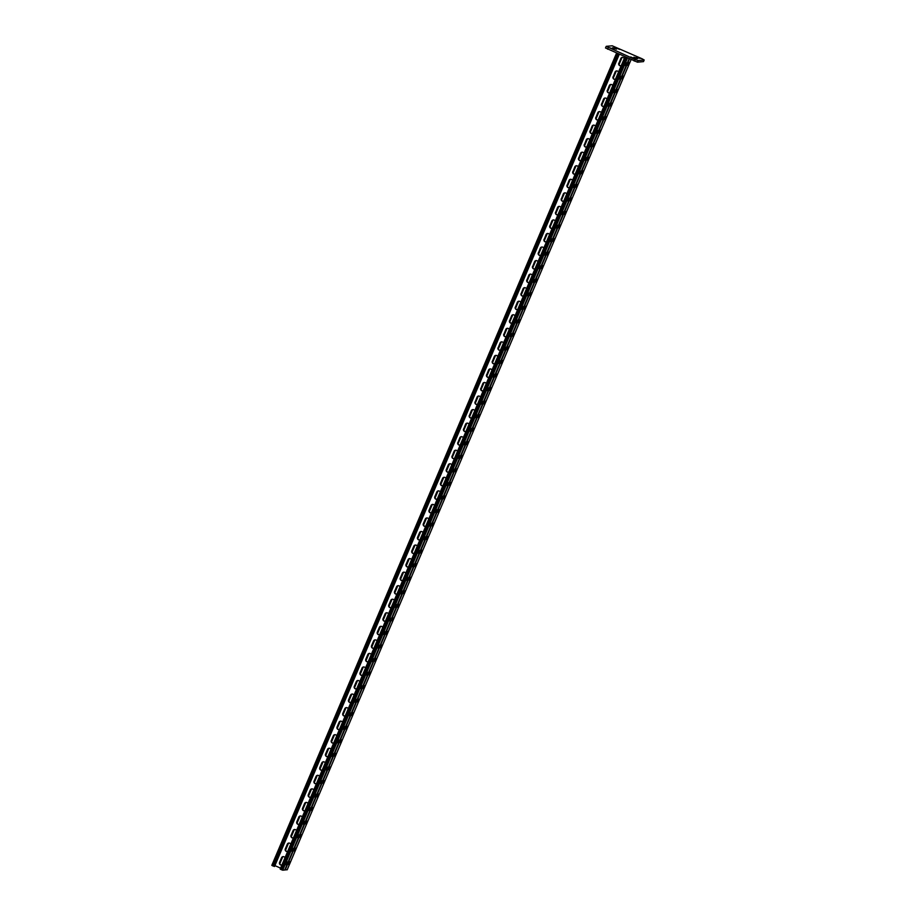 <?xml version="1.0" encoding="UTF-8"?>
<svg xmlns="http://www.w3.org/2000/svg" width="916" height="916" viewBox="0 0 916 916"><rect width="100%" height="100%" fill="white"/><g stroke="black" fill="none" stroke-linecap="round" stroke-linejoin="round"><path stroke-width="1.37" d="M636.093 59.311L630.735 56.964L636.093 59.311M619.605 49.407L614.247 47.059L619.605 49.407M634.216 61.051L634.903 59.425L606.255 46.338L612.232 45.8L642.07 58.773L644.188 59.987L643.501 61.612L637.467 62.185L605.568 47.964M643.444 61.635L644.131 60.009L638.154 60.559L637.467 62.185M637.708 58.635L633.906 57.216L637.708 58.635M640.101 58.418L636.288 56.998L640.101 58.418M616.445 49.155L612.632 47.735L616.445 49.155M614.052 49.372L610.251 47.953L614.052 49.372M634.903 59.425L638.154 60.559M621.804 57.639L618.987 64.223M616.044 71.185L613.239 77.768M610.296 84.73L607.491 91.314M604.549 98.275L601.732 104.859M598.801 111.821L595.984 118.404M593.053 125.366L590.236 131.961M587.293 138.911L584.488 145.507M581.545 152.457L578.74 159.052M575.798 166.002L572.981 172.597M570.05 179.547L567.233 186.143M337.237 727.98L340.019 721.419M342.985 714.423L345.767 707.873M348.733 700.877L351.515 694.328M354.481 687.332L357.263 680.783M360.24 673.787L363.022 667.237M365.988 660.241L368.77 653.692M371.736 646.696L374.518 640.147M377.484 633.151L380.266 626.601M383.231 619.605L386.014 613.056M388.979 606.06L391.762 599.499M394.739 592.515L397.521 585.954M400.487 578.969L403.269 572.408M406.235 565.424L409.017 558.863M411.982 551.879L414.765 545.318M417.73 538.333L420.513 531.772M423.49 524.788L426.272 518.227M429.238 511.231L432.02 504.682M434.986 497.686L437.768 491.136M440.733 484.14L443.516 477.591M446.481 470.595L449.264 464.046M452.229 457.05L455.012 450.5M457.989 443.504L460.771 436.955M463.736 429.959L466.519 423.41M469.484 416.414L472.267 409.864M475.232 402.868L478.015 396.307M480.98 389.323L483.762 382.762M486.74 375.778L489.522 369.217M492.487 362.232L495.27 355.671M498.235 348.687L501.018 342.126M503.983 335.142L506.766 328.581M509.731 321.596L512.513 315.035M515.479 308.039L518.261 301.49M521.238 294.494L524.021 287.945M526.986 280.949L529.769 274.399M532.734 267.403L535.516 260.854M538.482 253.858L541.264 247.309M544.23 240.313L547.012 233.763M549.989 226.767L552.772 220.218M555.737 213.222L558.52 206.673M561.485 199.677L564.267 193.116M331.489 741.536L334.294 734.941M325.741 755.082L328.546 748.487M319.982 768.627L322.798 762.032M314.234 782.172L317.05 775.577M308.486 795.718L311.303 789.134M302.738 809.263L305.555 802.679M296.99 822.808L299.795 816.225M291.242 836.354L294.047 829.77M285.483 849.899L288.3 843.315M279.735 863.445L282.552 856.861M622.468 57.376A1.843 1.809 -95.2 0 0 621.128 58.452L619.113 63.193A1.843 1.809 -95.2 0 0 620.785 65.78M616.72 70.921A1.843 1.809 -95.2 0 0 615.369 71.998L613.365 76.738A1.843 1.809 -95.2 0 0 615.037 79.326M461.469 436.657A1.843 1.809 -95.2 0 0 460.118 437.745L458.115 442.485A1.843 1.809 -95.2 0 0 459.786 445.073M455.721 450.214A1.843 1.809 -95.2 0 0 454.37 451.29L452.367 456.031A1.843 1.809 -95.2 0 0 454.038 458.618M467.217 423.112A1.843 1.809 -95.2 0 0 465.878 424.2L463.862 428.94A1.843 1.809 -95.2 0 0 465.546 431.528M472.965 409.567A1.843 1.809 -95.2 0 0 471.625 410.654L469.61 415.395A1.843 1.809 -95.2 0 0 471.293 417.982M478.713 396.021A1.843 1.809 -95.2 0 0 477.373 397.109L475.358 401.849A1.843 1.809 -95.2 0 0 477.041 404.437M484.472 382.476A1.843 1.809 -95.2 0 0 483.121 383.564L481.106 388.304A1.843 1.809 -95.2 0 0 482.789 390.892M490.22 368.93A1.843 1.809 -95.2 0 0 488.869 370.007L486.865 374.759A1.843 1.809 -95.2 0 0 488.537 377.346M495.968 355.385A1.843 1.809 -95.2 0 0 494.629 356.461L492.613 361.202A1.843 1.809 -95.2 0 0 494.285 363.801M501.716 341.84A1.843 1.809 -95.2 0 0 500.376 342.916L498.361 347.656A1.843 1.809 -95.2 0 0 500.044 350.244M507.464 328.294A1.843 1.809 -95.2 0 0 506.124 329.371L504.109 334.111A1.843 1.809 -95.2 0 0 505.792 336.699M513.223 314.749A1.843 1.809 -95.2 0 0 511.872 315.825L509.857 320.566A1.843 1.809 -95.2 0 0 511.54 323.153M518.971 301.204A1.843 1.809 -95.2 0 0 517.62 302.28L515.616 307.02A1.843 1.809 -95.2 0 0 517.288 309.608M524.719 287.658A1.843 1.809 -95.2 0 0 523.368 288.735L521.364 293.475A1.843 1.809 -95.2 0 0 523.036 296.063M530.467 274.113A1.843 1.809 -95.2 0 0 529.127 275.189L527.112 279.93A1.843 1.809 -95.2 0 0 528.795 282.517M536.215 260.568A1.843 1.809 -95.2 0 0 534.875 261.644L532.86 266.384A1.843 1.809 -95.2 0 0 534.543 268.972M541.963 247.011A1.843 1.809 -95.2 0 0 540.623 248.099L538.608 252.839A1.843 1.809 -95.2 0 0 540.291 255.427M547.722 233.466A1.843 1.809 -95.2 0 0 546.371 234.553L544.356 239.294A1.843 1.809 -95.2 0 0 546.039 241.881M553.47 219.92A1.843 1.809 -95.2 0 0 552.119 221.008L550.115 225.748A1.843 1.809 -95.2 0 0 551.787 228.336M559.218 206.375A1.843 1.809 -95.2 0 0 557.878 207.463L555.863 212.203A1.843 1.809 -95.2 0 0 557.535 214.791M564.966 192.829A1.843 1.809 -95.2 0 0 563.626 193.917L561.611 198.657A1.843 1.809 -95.2 0 0 563.294 201.245M570.714 179.284A1.843 1.809 -95.2 0 0 569.374 180.372L567.359 185.112A1.843 1.809 -95.2 0 0 569.042 187.7M576.473 165.739A1.843 1.809 -95.2 0 0 575.122 166.815L573.107 171.567A1.843 1.809 -95.2 0 0 574.79 174.154M582.221 152.193A1.843 1.809 -95.2 0 0 580.87 153.27L578.866 158.01A1.843 1.809 -95.2 0 0 580.538 160.609M587.969 138.648A1.843 1.809 -95.2 0 0 586.618 139.724L584.614 144.465A1.843 1.809 -95.2 0 0 586.286 147.052M593.717 125.103A1.843 1.809 -95.2 0 0 592.377 126.179L590.362 130.919A1.843 1.809 -95.2 0 0 592.045 133.507M599.465 111.557A1.843 1.809 -95.2 0 0 598.125 112.634L596.11 117.374A1.843 1.809 -95.2 0 0 597.793 119.962M605.224 98.012A1.843 1.809 -95.2 0 0 603.873 99.088L601.858 103.829A1.843 1.809 -95.2 0 0 603.541 106.416M610.972 84.467A1.843 1.809 -95.2 0 0 609.621 85.543L607.606 90.283A1.843 1.809 -95.2 0 0 609.289 92.871M281.544 865.002A1.843 1.809 84.8 0 1 279.861 862.414L281.876 857.674A1.843 1.809 84.8 0 1 283.216 856.597M287.292 851.456A1.843 1.809 84.8 0 1 285.609 848.869L287.624 844.128A1.843 1.809 84.8 0 1 288.964 843.041M442.543 485.709A1.843 1.809 84.8 0 1 440.859 483.121L442.875 478.381A1.843 1.809 84.8 0 1 444.214 477.305M448.29 472.164A1.843 1.809 84.8 0 1 446.607 469.576L448.622 464.836A1.843 1.809 84.8 0 1 449.974 463.759M436.795 499.254A1.843 1.809 84.8 0 1 435.111 496.667L437.127 491.926A1.843 1.809 84.8 0 1 438.466 490.85M431.035 512.8A1.843 1.809 84.8 0 1 429.364 510.212L431.379 505.472A1.843 1.809 84.8 0 1 432.718 504.395M425.287 526.345A1.843 1.809 84.8 0 1 423.616 523.757L425.619 519.017A1.843 1.809 84.8 0 1 426.97 517.941M419.539 539.89A1.843 1.809 84.8 0 1 417.856 537.303L419.871 532.562A1.843 1.809 84.8 0 1 421.223 531.486M413.792 553.436A1.843 1.809 84.8 0 1 412.108 550.848L414.124 546.108A1.843 1.809 84.8 0 1 415.463 545.031M408.044 566.993A1.843 1.809 84.8 0 1 406.361 564.393L408.376 559.653A1.843 1.809 84.8 0 1 409.715 558.577M402.284 580.538A1.843 1.809 84.8 0 1 400.613 577.95L402.628 573.198A1.843 1.809 84.8 0 1 403.967 572.122M396.536 594.083A1.843 1.809 84.8 0 1 394.865 591.496L396.868 586.755A1.843 1.809 84.8 0 1 398.22 585.668M390.788 607.629A1.843 1.809 84.8 0 1 389.117 605.041L391.121 600.301A1.843 1.809 84.8 0 1 392.472 599.213M385.041 621.174A1.843 1.809 84.8 0 1 383.357 618.586L385.373 613.846A1.843 1.809 84.8 0 1 386.724 612.758M379.293 634.719A1.843 1.809 84.8 0 1 377.61 632.132L379.625 627.391A1.843 1.809 84.8 0 1 380.964 626.304M373.545 648.265A1.843 1.809 84.8 0 1 371.862 645.677L373.877 640.937A1.843 1.809 84.8 0 1 375.216 639.849M367.785 661.81A1.843 1.809 84.8 0 1 366.114 659.222L368.129 654.482A1.843 1.809 84.8 0 1 369.469 653.406M362.038 675.355A1.843 1.809 84.8 0 1 360.366 672.768L362.37 668.027A1.843 1.809 84.8 0 1 363.721 666.951M356.29 688.901A1.843 1.809 84.8 0 1 354.606 686.313L356.622 681.573A1.843 1.809 84.8 0 1 357.973 680.496M350.542 702.446A1.843 1.809 84.8 0 1 348.859 699.858L350.874 695.118A1.843 1.809 84.8 0 1 352.213 694.042M344.794 715.991A1.843 1.809 84.8 0 1 343.111 713.404L345.126 708.663A1.843 1.809 84.8 0 1 346.466 707.587M339.035 729.537A1.843 1.809 84.8 0 1 337.363 726.949L339.378 722.209A1.843 1.809 84.8 0 1 340.718 721.132M333.287 743.082A1.843 1.809 84.8 0 1 331.615 740.494L333.619 735.754A1.843 1.809 84.8 0 1 334.97 734.678M327.539 756.627A1.843 1.809 84.8 0 1 325.856 754.04L327.871 749.299A1.843 1.809 84.8 0 1 329.222 748.223M321.791 770.184A1.843 1.809 84.8 0 1 320.108 767.597L322.123 762.845A1.843 1.809 84.8 0 1 323.474 761.768M316.043 783.73A1.843 1.809 84.8 0 1 314.36 781.142L316.375 776.39A1.843 1.809 84.8 0 1 317.715 775.314M310.295 797.275A1.843 1.809 84.8 0 1 308.612 794.687L310.627 789.947A1.843 1.809 84.8 0 1 311.967 788.859M304.536 810.82A1.843 1.809 84.8 0 1 302.864 808.233L304.879 803.492A1.843 1.809 84.8 0 1 306.219 802.405M298.788 824.366A1.843 1.809 84.8 0 1 297.116 821.778L299.12 817.038A1.843 1.809 84.8 0 1 300.471 815.95M293.04 837.911A1.843 1.809 84.8 0 1 291.357 835.323L293.372 830.583A1.843 1.809 84.8 0 1 294.723 829.495M624.197 58.624A1.843 1.809 -95.2 0 0 620.819 58.475L618.964 63.204A1.843 1.809 -95.2 0 0 620.716 65.792A1.843 1.809 -95.2 0 1 618.964 63.204L620.979 58.464L619.113 63.193M622.388 57.376A1.843 1.809 -95.2 0 0 620.979 58.464A1.843 1.809 -95.2 0 1 622.388 57.376M618.449 72.169A1.843 1.809 -95.2 0 0 615.071 72.02L613.216 76.749A1.843 1.809 -95.2 0 0 614.968 79.337A1.843 1.809 -95.2 0 1 613.216 76.749L615.22 72.009L613.365 76.738M616.64 70.921A1.843 1.809 -95.2 0 0 615.22 72.009A1.843 1.809 -95.2 0 1 616.64 70.921M463.198 437.917A1.843 1.809 -95.2 0 0 459.821 437.768L457.966 442.497A1.843 1.809 -95.2 0 0 459.718 445.084A1.843 1.809 -95.2 0 1 457.966 442.497L459.969 437.756L458.115 442.485M461.389 436.669A1.843 1.809 -95.2 0 0 459.969 437.756A1.843 1.809 -95.2 0 1 461.389 436.669M457.45 451.462A1.843 1.809 -95.2 0 0 454.073 451.313L452.206 456.042A1.843 1.809 -95.2 0 0 453.97 458.63A1.843 1.809 -95.2 0 1 452.206 456.042L454.221 451.302L452.367 456.031M455.641 450.214A1.843 1.809 -95.2 0 0 454.221 451.302A1.843 1.809 -95.2 0 1 455.641 450.214M468.946 424.371A1.843 1.809 -95.2 0 0 465.58 424.223L463.714 428.951A1.843 1.809 -95.2 0 0 465.465 431.539A1.843 1.809 -95.2 0 1 463.714 428.951L465.729 424.211L463.862 428.94M467.149 423.123A1.843 1.809 -95.2 0 0 465.729 424.211A1.843 1.809 -95.2 0 1 467.149 423.123M474.694 410.826A1.843 1.809 -95.2 0 0 471.328 410.677L469.461 415.406A1.843 1.809 -95.2 0 0 471.213 417.994A1.843 1.809 -95.2 0 1 469.461 415.406L471.477 410.666L469.61 415.395M472.896 409.567A1.843 1.809 -95.2 0 0 471.477 410.666A1.843 1.809 -95.2 0 1 472.896 409.567M480.453 397.281A1.843 1.809 -95.2 0 0 477.076 397.132L475.209 401.861A1.843 1.809 -95.2 0 0 476.961 404.448A1.843 1.809 -95.2 0 1 475.209 401.861L477.225 397.12L475.358 401.849M478.644 396.021A1.843 1.809 -95.2 0 0 477.225 397.12A1.843 1.809 -95.2 0 1 478.644 396.021M486.201 383.735A1.843 1.809 -95.2 0 0 482.824 383.586L480.957 388.315A1.843 1.809 -95.2 0 0 482.721 390.903A1.843 1.809 -95.2 0 1 480.957 388.315L482.972 383.575L481.106 388.304M484.392 382.476A1.843 1.809 -95.2 0 0 482.972 383.575A1.843 1.809 -95.2 0 1 484.392 382.476M491.949 370.19A1.843 1.809 -95.2 0 0 488.572 370.041L486.717 374.77A1.843 1.809 -95.2 0 0 488.468 377.358A1.843 1.809 -95.2 0 1 486.717 374.77L488.72 370.03L486.865 374.759M490.14 368.93A1.843 1.809 -95.2 0 0 488.72 370.03A1.843 1.809 -95.2 0 1 490.14 368.93M497.697 356.645A1.843 1.809 -95.2 0 0 494.319 356.496L492.465 361.225A1.843 1.809 -95.2 0 0 494.216 363.812A1.843 1.809 -95.2 0 1 492.465 361.225L494.48 356.484L492.613 361.202M495.888 355.385A1.843 1.809 -95.2 0 0 494.48 356.484A1.843 1.809 -95.2 0 1 495.888 355.385M503.445 343.099A1.843 1.809 -95.2 0 0 500.079 342.95L498.212 347.679A1.843 1.809 -95.2 0 0 499.964 350.255A1.843 1.809 -95.2 0 1 498.212 347.679L500.228 342.939L498.361 347.656M501.647 341.84A1.843 1.809 -95.2 0 0 500.228 342.939A1.843 1.809 -95.2 0 1 501.647 341.84M509.204 329.554A1.843 1.809 -95.2 0 0 505.827 329.405L503.96 334.134A1.843 1.809 -95.2 0 0 505.712 336.71A1.843 1.809 -95.2 0 1 503.96 334.134L505.975 329.382L504.109 334.111M507.395 328.294A1.843 1.809 -95.2 0 0 505.975 329.382A1.843 1.809 -95.2 0 1 507.395 328.294M514.952 316.009A1.843 1.809 -95.2 0 0 511.575 315.86L509.708 320.577A1.843 1.809 -95.2 0 0 511.46 323.165A1.843 1.809 -95.2 0 1 509.708 320.577L511.723 315.837L509.857 320.566M513.143 314.749A1.843 1.809 -95.2 0 0 511.723 315.837A1.843 1.809 -95.2 0 1 513.143 314.749M520.7 302.463A1.843 1.809 -95.2 0 0 517.322 302.314L515.456 307.032A1.843 1.809 -95.2 0 0 517.219 309.619A1.843 1.809 -95.2 0 1 515.456 307.032L517.471 302.291L515.616 307.02M518.891 301.204A1.843 1.809 -95.2 0 0 517.471 302.291A1.843 1.809 -95.2 0 1 518.891 301.204M526.448 288.918A1.843 1.809 -95.2 0 0 523.07 288.758L521.215 293.486A1.843 1.809 -95.2 0 0 522.967 296.074A1.843 1.809 -95.2 0 1 521.215 293.486L523.219 288.746L521.364 293.475M524.639 287.658A1.843 1.809 -95.2 0 0 523.219 288.746A1.843 1.809 -95.2 0 1 524.639 287.658M532.196 275.361A1.843 1.809 -95.2 0 0 528.83 275.212L526.963 279.941A1.843 1.809 -95.2 0 0 528.715 282.529A1.843 1.809 -95.2 0 1 526.963 279.941L528.979 275.201L527.112 279.93M530.398 274.113A1.843 1.809 -95.2 0 0 528.979 275.201A1.843 1.809 -95.2 0 1 530.398 274.113M537.944 261.816A1.843 1.809 -95.2 0 0 534.578 261.667L532.711 266.396A1.843 1.809 -95.2 0 0 534.463 268.983A1.843 1.809 -95.2 0 1 532.711 266.396L534.726 261.655L532.86 266.384M536.146 260.568A1.843 1.809 -95.2 0 0 534.726 261.655A1.843 1.809 -95.2 0 1 536.146 260.568M543.703 248.27A1.843 1.809 -95.2 0 0 540.326 248.121L538.459 252.85A1.843 1.809 -95.2 0 0 540.211 255.438A1.843 1.809 -95.2 0 1 538.459 252.85L540.474 248.11L538.608 252.839M541.894 247.022A1.843 1.809 -95.2 0 0 540.474 248.11A1.843 1.809 -95.2 0 1 541.894 247.022M549.451 234.725A1.843 1.809 -95.2 0 0 546.073 234.576L544.207 239.305A1.843 1.809 -95.2 0 0 545.97 241.893A1.843 1.809 -95.2 0 1 544.207 239.305L546.222 234.565L544.356 239.294M547.642 233.477A1.843 1.809 -95.2 0 0 546.222 234.565A1.843 1.809 -95.2 0 1 547.642 233.477M555.199 221.18A1.843 1.809 -95.2 0 0 551.821 221.031L549.966 225.76A1.843 1.809 -95.2 0 0 551.718 228.347A1.843 1.809 -95.2 0 1 549.966 225.76L551.97 221.019L550.115 225.748M553.39 219.932A1.843 1.809 -95.2 0 0 551.97 221.019A1.843 1.809 -95.2 0 1 553.39 219.932M560.947 207.634A1.843 1.809 -95.2 0 0 557.569 207.485L555.714 212.214A1.843 1.809 -95.2 0 0 557.466 214.802A1.843 1.809 -95.2 0 1 555.714 212.214L557.73 207.474L555.863 212.203M559.138 206.375A1.843 1.809 -95.2 0 0 557.73 207.474A1.843 1.809 -95.2 0 1 559.138 206.375M566.695 194.089A1.843 1.809 -95.2 0 0 563.329 193.94L561.462 198.669A1.843 1.809 -95.2 0 0 563.214 201.257A1.843 1.809 -95.2 0 1 561.462 198.669L563.477 193.929L561.611 198.657M564.897 192.829A1.843 1.809 -95.2 0 0 563.477 193.929A1.843 1.809 -95.2 0 1 564.897 192.829M572.454 180.544A1.843 1.809 -95.2 0 0 569.076 180.395L567.21 185.124A1.843 1.809 -95.2 0 0 568.962 187.711A1.843 1.809 -95.2 0 1 567.21 185.124L569.225 180.383L567.359 185.112M570.645 179.284A1.843 1.809 -95.2 0 0 569.225 180.383A1.843 1.809 -95.2 0 1 570.645 179.284M578.202 166.998A1.843 1.809 -95.2 0 0 574.824 166.849L572.958 171.578A1.843 1.809 -95.2 0 0 574.71 174.166A1.843 1.809 -95.2 0 1 572.958 171.578L574.973 166.838L573.107 171.567M576.393 165.739A1.843 1.809 -95.2 0 0 574.973 166.838A1.843 1.809 -95.2 0 1 576.393 165.739M583.95 153.453A1.843 1.809 -95.2 0 0 580.572 153.304L578.706 158.033A1.843 1.809 -95.2 0 0 580.469 160.621A1.843 1.809 -95.2 0 1 578.706 158.033L580.721 153.293L578.866 158.01M582.141 152.193A1.843 1.809 -95.2 0 0 580.721 153.293A1.843 1.809 -95.2 0 1 582.141 152.193M589.698 139.908A1.843 1.809 -95.2 0 0 586.32 139.759L584.465 144.488A1.843 1.809 -95.2 0 0 586.217 147.064A1.843 1.809 -95.2 0 1 584.465 144.488L586.469 139.747L584.614 144.465M587.889 138.648A1.843 1.809 -95.2 0 0 586.469 139.747A1.843 1.809 -95.2 0 1 587.889 138.648M595.446 126.362A1.843 1.809 -95.2 0 0 592.08 126.213L590.213 130.942A1.843 1.809 -95.2 0 0 591.965 133.518A1.843 1.809 -95.2 0 1 590.213 130.942L592.228 126.19L590.362 130.919M593.648 125.103A1.843 1.809 -95.2 0 0 592.228 126.19A1.843 1.809 -95.2 0 1 593.648 125.103M601.194 112.817A1.843 1.809 -95.2 0 0 597.827 112.668L595.961 117.385A1.843 1.809 -95.2 0 0 597.713 119.973A1.843 1.809 -95.2 0 1 595.961 117.385L597.976 112.645L596.11 117.374M599.396 111.557A1.843 1.809 -95.2 0 0 597.976 112.645A1.843 1.809 -95.2 0 1 599.396 111.557M606.953 99.272A1.843 1.809 -95.2 0 0 603.575 99.123L601.709 103.84A1.843 1.809 -95.2 0 0 603.461 106.428A1.843 1.809 -95.2 0 1 601.709 103.84L603.724 99.1L601.858 103.829M605.144 98.012A1.843 1.809 -95.2 0 0 603.724 99.1A1.843 1.809 -95.2 0 1 605.144 98.012M612.701 85.715A1.843 1.809 -95.2 0 0 609.323 85.566L607.457 90.295A1.843 1.809 -95.2 0 0 609.22 92.882A1.843 1.809 -95.2 0 1 607.457 90.295L609.472 85.554L607.606 90.283M610.892 84.467A1.843 1.809 -95.2 0 0 609.472 85.554A1.843 1.809 -95.2 0 1 610.892 84.467M281.464 865.013A1.843 1.809 84.8 0 1 279.712 862.425L281.727 857.685A1.843 1.809 84.8 0 1 283.147 856.597A1.843 1.809 84.8 0 0 281.727 857.685L279.712 862.425A1.843 1.809 84.8 0 0 281.464 865.013M287.212 851.468A1.843 1.809 84.8 0 1 285.46 848.88L287.475 844.14A1.843 1.809 84.8 0 1 288.895 843.052A1.843 1.809 84.8 0 0 287.475 844.14L285.46 848.88A1.843 1.809 84.8 0 0 287.212 851.468M442.462 485.72A1.843 1.809 84.8 0 1 440.71 483.133L442.726 478.392A1.843 1.809 84.8 0 1 444.145 477.305A1.843 1.809 84.8 0 0 442.726 478.392L440.71 483.133A1.843 1.809 84.8 0 0 442.462 485.72M448.21 472.175A1.843 1.809 84.8 0 1 446.458 469.587L448.474 464.847A1.843 1.809 84.8 0 1 449.893 463.759A1.843 1.809 84.8 0 0 448.474 464.847L446.458 469.587A1.843 1.809 84.8 0 0 448.21 472.175M436.714 499.266A1.843 1.809 84.8 0 1 434.963 496.678L436.978 491.938A1.843 1.809 84.8 0 1 438.398 490.85A1.843 1.809 84.8 0 0 436.978 491.938L434.963 496.678A1.843 1.809 84.8 0 0 436.714 499.266M430.967 512.811A1.843 1.809 84.8 0 1 429.215 510.223L431.23 505.483A1.843 1.809 84.8 0 1 432.638 504.395A1.843 1.809 84.8 0 0 431.23 505.483L429.215 510.223A1.843 1.809 84.8 0 0 430.967 512.811M425.219 526.356A1.843 1.809 84.8 0 1 423.467 523.769L425.471 519.029A1.843 1.809 84.8 0 1 426.89 517.941A1.843 1.809 84.8 0 0 425.471 519.029L423.467 523.769A1.843 1.809 84.8 0 0 425.219 526.356M419.471 539.902A1.843 1.809 84.8 0 1 417.707 537.326L419.723 532.574A1.843 1.809 84.8 0 1 421.142 531.486A1.843 1.809 84.8 0 0 419.723 532.574L417.707 537.326A1.843 1.809 84.8 0 0 419.471 539.902M413.711 553.447A1.843 1.809 84.8 0 1 411.96 550.871L413.975 546.131A1.843 1.809 84.8 0 1 415.395 545.031A1.843 1.809 84.8 0 0 413.975 546.131L411.96 550.871A1.843 1.809 84.8 0 0 413.711 553.447M407.964 567.004A1.843 1.809 84.8 0 1 406.212 564.416L408.227 559.676A1.843 1.809 84.8 0 1 409.647 558.577A1.843 1.809 84.8 0 0 408.227 559.676L406.212 564.416A1.843 1.809 84.8 0 0 407.964 567.004M402.216 580.549A1.843 1.809 84.8 0 1 400.464 577.962L402.479 573.221A1.843 1.809 84.8 0 1 403.899 572.122A1.843 1.809 84.8 0 0 402.479 573.221L400.464 577.962A1.843 1.809 84.8 0 0 402.216 580.549M396.468 594.095A1.843 1.809 84.8 0 1 394.716 591.507L396.72 586.767A1.843 1.809 84.8 0 1 398.139 585.668A1.843 1.809 84.8 0 0 396.72 586.767L394.716 591.507A1.843 1.809 84.8 0 0 396.468 594.095M390.72 607.64A1.843 1.809 84.8 0 1 388.957 605.052L390.972 600.312A1.843 1.809 84.8 0 1 392.392 599.213A1.843 1.809 84.8 0 0 390.972 600.312L388.957 605.052A1.843 1.809 84.8 0 0 390.72 607.64M384.96 621.185A1.843 1.809 84.8 0 1 383.209 618.598L385.224 613.857A1.843 1.809 84.8 0 1 386.644 612.758A1.843 1.809 84.8 0 0 385.224 613.857L383.209 618.598A1.843 1.809 84.8 0 0 384.96 621.185M379.213 634.731A1.843 1.809 84.8 0 1 377.461 632.143L379.476 627.403A1.843 1.809 84.8 0 1 380.896 626.315A1.843 1.809 84.8 0 0 379.476 627.403L377.461 632.143A1.843 1.809 84.8 0 0 379.213 634.731M373.465 648.276A1.843 1.809 84.8 0 1 371.713 645.688L373.728 640.948A1.843 1.809 84.8 0 1 375.148 639.86A1.843 1.809 84.8 0 0 373.728 640.948L371.713 645.688A1.843 1.809 84.8 0 0 373.465 648.276M367.717 661.821A1.843 1.809 84.8 0 1 365.965 659.234L367.969 654.493A1.843 1.809 84.8 0 1 369.388 653.406A1.843 1.809 84.8 0 0 367.969 654.493L365.965 659.234A1.843 1.809 84.8 0 0 367.717 661.821M361.969 675.367A1.843 1.809 84.8 0 1 360.217 672.779L362.221 668.039A1.843 1.809 84.8 0 1 363.641 666.951A1.843 1.809 84.8 0 0 362.221 668.039L360.217 672.779A1.843 1.809 84.8 0 0 361.969 675.367M356.221 688.912A1.843 1.809 84.8 0 1 354.458 686.324L356.473 681.584A1.843 1.809 84.8 0 1 357.893 680.496A1.843 1.809 84.8 0 0 356.473 681.584L354.458 686.324A1.843 1.809 84.8 0 0 356.221 688.912M350.462 702.457A1.843 1.809 84.8 0 1 348.71 699.87L350.725 695.13A1.843 1.809 84.8 0 1 352.145 694.042A1.843 1.809 84.8 0 0 350.725 695.13L348.71 699.87A1.843 1.809 84.8 0 0 350.462 702.457M344.714 716.003A1.843 1.809 84.8 0 1 342.962 713.415L344.977 708.675A1.843 1.809 84.8 0 1 346.397 707.587A1.843 1.809 84.8 0 0 344.977 708.675L342.962 713.415A1.843 1.809 84.8 0 0 344.714 716.003M338.966 729.548A1.843 1.809 84.8 0 1 337.214 726.961L339.229 722.22A1.843 1.809 84.8 0 1 340.649 721.132A1.843 1.809 84.8 0 0 339.229 722.22L337.214 726.961A1.843 1.809 84.8 0 0 338.966 729.548M333.218 743.094A1.843 1.809 84.8 0 1 331.466 740.517L333.47 735.766A1.843 1.809 84.8 0 1 334.89 734.678A1.843 1.809 84.8 0 0 333.47 735.766L331.466 740.517A1.843 1.809 84.8 0 0 333.218 743.094M327.47 756.639A1.843 1.809 84.8 0 1 325.707 754.063L327.722 749.322A1.843 1.809 84.8 0 1 329.142 748.223A1.843 1.809 84.8 0 0 327.722 749.322L325.707 754.063A1.843 1.809 84.8 0 0 327.47 756.639M321.711 770.196A1.843 1.809 84.8 0 1 319.959 767.608L321.974 762.868A1.843 1.809 84.8 0 1 323.394 761.768A1.843 1.809 84.8 0 0 321.974 762.868L319.959 767.608A1.843 1.809 84.8 0 0 321.711 770.196M315.963 783.741A1.843 1.809 84.8 0 1 314.211 781.153L316.226 776.413A1.843 1.809 84.8 0 1 317.646 775.314A1.843 1.809 84.8 0 0 316.226 776.413L314.211 781.153A1.843 1.809 84.8 0 0 315.963 783.741M310.215 797.286A1.843 1.809 84.8 0 1 308.463 794.699L310.478 789.958A1.843 1.809 84.8 0 1 311.898 788.859A1.843 1.809 84.8 0 0 310.478 789.958L308.463 794.699A1.843 1.809 84.8 0 0 310.215 797.286M304.467 810.832A1.843 1.809 84.8 0 1 302.715 808.244L304.719 803.504A1.843 1.809 84.8 0 1 306.139 802.405A1.843 1.809 84.8 0 0 304.719 803.504L302.715 808.244A1.843 1.809 84.8 0 0 304.467 810.832M298.719 824.377A1.843 1.809 84.8 0 1 296.967 821.789L298.971 817.049A1.843 1.809 84.8 0 1 300.391 815.961A1.843 1.809 84.8 0 0 298.971 817.049L296.967 821.789A1.843 1.809 84.8 0 0 298.719 824.377M292.971 837.922A1.843 1.809 84.8 0 1 291.208 835.335L293.223 830.594A1.843 1.809 84.8 0 1 294.643 829.507A1.843 1.809 84.8 0 0 293.223 830.594L291.208 835.335A1.843 1.809 84.8 0 0 292.971 837.922M284.807 869.891L287.189 869.765M623.098 76.039L621.907 78.856L623.098 76.039M628.857 62.483L627.655 65.311L628.857 62.483M616.159 92.401L617.476 89.573L616.113 92.379M610.411 105.947L611.728 103.119L610.354 105.924M604.652 119.492L605.98 116.664L604.606 119.469M598.904 133.038L600.232 130.209L598.858 133.015M593.156 146.583L594.473 143.755L593.11 146.56M587.408 160.128L588.702 157.3L587.408 160.128M581.66 173.674L582.954 170.845L581.603 173.651M575.912 187.219L577.229 184.402L575.855 187.196M570.153 200.764L571.481 197.948L570.107 200.741M564.405 214.31L565.699 211.481L564.359 214.287M558.657 227.855L559.951 225.027L558.611 227.832M552.909 241.4L554.226 238.584L552.863 241.377M547.161 254.946L548.478 252.129L547.104 254.934M541.402 268.502L542.73 265.674L541.356 268.48M535.654 282.048L536.971 279.22L535.608 282.025M529.906 295.593L531.223 292.765L529.86 295.57M524.158 309.139L525.475 306.31L524.112 309.116M518.41 322.684L519.727 319.856L518.353 322.661M512.662 336.229L513.979 333.401L512.605 336.206M506.903 349.775L508.231 346.946L506.857 349.752M501.155 363.32L502.449 360.492L501.109 363.297M495.407 376.865L496.701 374.037L495.361 376.842M489.659 390.411L490.953 387.582L489.602 390.388M483.911 403.956L485.228 401.139L483.854 403.933M478.152 417.501L479.48 414.685L478.106 417.478M472.404 431.047L473.721 428.23L472.358 431.024M466.656 444.592L467.973 441.775L466.61 444.569M460.908 458.137L462.225 455.321L460.863 458.126M294.162 850.975L295.479 848.159L294.105 850.964M288.403 864.521L289.731 861.704L288.357 864.509M301.101 834.613L299.875 837.43L301.101 834.613M306.849 821.068L305.635 823.885L306.849 821.068M312.608 807.523L311.383 810.339L312.608 807.523M318.356 793.977L317.131 796.794L318.356 793.977M324.104 780.432L322.879 783.249L324.104 780.432M329.852 766.887L328.626 769.703L329.852 766.887M335.6 753.341L334.374 756.158L335.6 753.341M341.359 739.796L340.134 742.613L341.359 739.796M347.107 726.251L345.905 729.067L347.107 726.251M352.855 712.705L351.652 715.522L352.855 712.705M358.603 699.16L357.377 701.965L358.603 699.16M364.35 685.615L363.125 688.42L364.35 685.615M370.098 672.058L368.908 674.886L370.098 672.058M375.858 658.512L374.633 661.329L375.858 658.512M381.606 644.967L380.38 647.784L381.606 644.967M387.353 631.422L386.128 634.238L387.353 631.422M393.101 617.876L391.876 620.693L393.101 617.876M398.849 604.331L397.624 607.148L398.849 604.331M404.609 590.786L403.384 593.602L404.609 590.786M410.357 577.24L409.131 580.057L410.357 577.24M416.104 563.695L414.879 566.512L416.104 563.695M421.852 550.15L420.627 552.966L421.852 550.15M427.6 536.604L426.375 539.421L427.6 536.604M433.348 523.059L432.157 525.876L433.348 523.059M439.108 509.514L437.905 512.33L439.108 509.514M444.855 495.968L443.653 498.785L444.855 495.968M450.603 482.423L449.378 485.228L450.603 482.423M456.351 468.866L455.126 471.683L456.351 468.866M616.571 53.185L271.812 865.357L272.602 865.815L274.548 866.456L619.25 54.388M281.968 864.864A1.843 1.809 84.8 0 1 279.563 862.437L281.578 857.697A1.843 1.809 84.8 0 1 284.945 857.845M287.716 851.319A1.843 1.809 84.8 0 1 285.311 848.892L287.326 844.151A1.843 1.809 84.8 0 1 290.704 844.3M442.966 485.572A1.843 1.809 84.8 0 1 440.562 483.144L442.577 478.404A1.843 1.809 84.8 0 1 445.955 478.553M448.725 472.026A1.843 1.809 84.8 0 1 446.31 469.599L448.325 464.859A1.843 1.809 84.8 0 1 451.702 465.007M437.218 499.117A1.843 1.809 84.8 0 1 434.814 496.701L436.829 491.949A1.843 1.809 84.8 0 1 440.195 492.11M431.47 512.674A1.843 1.809 84.8 0 1 429.066 510.246L431.07 505.506A1.843 1.809 84.8 0 1 434.447 505.655M425.722 526.219A1.843 1.809 84.8 0 1 423.318 523.792L425.322 519.051A1.843 1.809 84.8 0 1 428.699 519.2M419.975 539.764A1.843 1.809 84.8 0 1 417.559 537.337L419.574 532.597A1.843 1.809 84.8 0 1 422.952 532.746M414.215 553.31A1.843 1.809 84.8 0 1 411.811 550.882L413.826 546.142A1.843 1.809 84.8 0 1 417.204 546.291M408.467 566.855A1.843 1.809 84.8 0 1 406.063 564.428L408.078 559.687A1.843 1.809 84.8 0 1 411.444 559.836M402.719 580.4A1.843 1.809 84.8 0 1 400.315 577.973L402.33 573.233A1.843 1.809 84.8 0 1 405.696 573.382M396.971 593.946A1.843 1.809 84.8 0 1 394.567 591.518L396.571 586.778A1.843 1.809 84.8 0 1 399.949 586.927M391.224 607.491A1.843 1.809 84.8 0 1 388.808 605.064L390.823 600.323A1.843 1.809 84.8 0 1 394.201 600.472M385.476 621.037A1.843 1.809 84.8 0 1 383.06 618.609L385.075 613.869A1.843 1.809 84.8 0 1 388.453 614.018M379.716 634.582A1.843 1.809 84.8 0 1 377.312 632.154L379.327 627.414A1.843 1.809 84.8 0 1 382.705 627.563M373.968 648.127A1.843 1.809 84.8 0 1 371.564 645.7L373.579 640.96A1.843 1.809 84.8 0 1 376.945 641.108M368.221 661.673A1.843 1.809 84.8 0 1 365.816 659.245L367.82 654.505A1.843 1.809 84.8 0 1 371.198 654.654M362.473 675.218A1.843 1.809 84.8 0 1 360.068 672.791L362.072 668.05A1.843 1.809 84.8 0 1 365.45 668.199M356.725 688.763A1.843 1.809 84.8 0 1 354.309 686.336L356.324 681.596A1.843 1.809 84.8 0 1 359.702 681.744M350.965 702.309A1.843 1.809 84.8 0 1 348.561 699.893L350.576 695.141A1.843 1.809 84.8 0 1 353.954 695.301M345.218 715.865A1.843 1.809 84.8 0 1 342.813 713.438L344.828 708.698A1.843 1.809 84.8 0 1 348.195 708.847M339.47 729.411A1.843 1.809 84.8 0 1 337.065 726.983L339.08 722.243A1.843 1.809 84.8 0 1 342.447 722.392M333.722 742.956A1.843 1.809 84.8 0 1 331.317 740.529L333.321 735.788A1.843 1.809 84.8 0 1 336.699 735.937M327.974 756.502A1.843 1.809 84.8 0 1 325.558 754.074L327.573 749.334A1.843 1.809 84.8 0 1 330.951 749.483M322.226 770.047A1.843 1.809 84.8 0 1 319.81 767.619L321.825 762.879A1.843 1.809 84.8 0 1 325.203 763.028M316.467 783.592A1.843 1.809 84.8 0 1 314.062 781.165L316.077 776.425A1.843 1.809 84.8 0 1 319.455 776.573M310.719 797.138A1.843 1.809 84.8 0 1 308.314 794.71L310.329 789.97A1.843 1.809 84.8 0 1 313.696 790.119M304.971 810.683A1.843 1.809 84.8 0 1 302.566 808.255L304.57 803.515A1.843 1.809 84.8 0 1 307.948 803.664M299.223 824.228A1.843 1.809 84.8 0 1 296.818 821.801L298.822 817.061A1.843 1.809 84.8 0 1 302.2 817.209M293.475 837.774A1.843 1.809 84.8 0 1 291.059 835.346L293.074 830.606A1.843 1.809 84.8 0 1 296.452 830.755M280.582 868.128L274.892 865.597M618.815 63.215A1.843 1.809 -95.2 0 0 621.22 65.643M613.067 76.761A1.843 1.809 -95.2 0 0 615.472 79.188M457.817 442.508A1.843 1.809 -95.2 0 0 460.221 444.936M452.057 456.054A1.843 1.809 -95.2 0 0 454.473 458.481M463.565 428.963A1.843 1.809 -95.2 0 0 465.969 431.39M469.313 415.417A1.843 1.809 -95.2 0 0 471.717 417.845M475.06 401.872A1.843 1.809 -95.2 0 0 477.465 404.3M480.808 388.327A1.843 1.809 -95.2 0 0 483.224 390.754M486.568 374.781A1.843 1.809 -95.2 0 0 488.972 377.209M492.316 361.236A1.843 1.809 -95.2 0 0 494.72 363.663M498.064 347.691A1.843 1.809 -95.2 0 0 500.468 350.118M503.811 334.145A1.843 1.809 -95.2 0 0 506.216 336.573M509.559 320.6A1.843 1.809 -95.2 0 0 511.975 323.027M515.307 307.055A1.843 1.809 -95.2 0 0 517.723 309.482M521.067 293.509A1.843 1.809 -95.2 0 0 523.471 295.925M526.815 279.952A1.843 1.809 -95.2 0 0 529.219 282.38M532.562 266.407A1.843 1.809 -95.2 0 0 534.967 268.835M538.31 252.862A1.843 1.809 -95.2 0 0 540.715 255.289M544.058 239.316A1.843 1.809 -95.2 0 0 546.474 241.744M549.818 225.771A1.843 1.809 -95.2 0 0 552.222 228.199M555.565 212.226A1.843 1.809 -95.2 0 0 557.97 214.653M561.313 198.68A1.843 1.809 -95.2 0 0 563.718 201.108M567.061 185.135A1.843 1.809 -95.2 0 0 569.466 187.562M572.809 171.59A1.843 1.809 -95.2 0 0 575.225 174.017M578.557 158.044A1.843 1.809 -95.2 0 0 580.973 160.472M584.316 144.499A1.843 1.809 -95.2 0 0 586.721 146.926M590.064 130.954A1.843 1.809 -95.2 0 0 592.469 133.381M595.812 117.408A1.843 1.809 -95.2 0 0 598.217 119.836M601.56 103.863A1.843 1.809 -95.2 0 0 603.965 106.29M607.308 90.318A1.843 1.809 -95.2 0 0 609.724 92.734M284.75 869.982L282.735 870.2L280.181 869.089L624.941 56.918L280.181 869.089M291.803 851.193L293.028 848.376L291.643 851.124M286.055 864.738L287.281 861.922L285.884 864.67M298.753 834.831L297.46 837.659L298.753 834.831M304.501 821.286L303.207 824.114L304.501 821.286M310.249 807.74L308.955 810.568L310.249 807.74M315.997 794.195L314.703 797.023L315.997 794.195M321.745 780.65L320.428 783.466L321.745 780.65M327.504 767.104L326.176 769.921L327.504 767.104M333.252 753.559L331.935 756.376L333.252 753.559M339 740.002L337.683 742.83L339 740.002M344.748 726.457L343.431 729.285L344.748 726.457M350.496 712.911L349.179 715.74L350.496 712.911M356.255 699.366L354.927 702.194L356.255 699.366M362.003 685.821L360.686 688.649L362.003 685.821M367.751 672.275L366.434 675.103L367.751 672.275M373.499 658.73L372.182 661.558L373.499 658.73M379.247 645.185L377.93 648.013L379.247 645.185M384.995 631.639L383.678 634.456L384.995 631.639M390.754 618.094L389.426 620.911L390.754 618.094M396.502 604.549L395.208 607.377L396.502 604.549M402.25 591.003L400.956 593.831L402.25 591.003M407.998 577.458L406.704 580.286L407.998 577.458M413.746 563.913L412.429 566.729L413.746 563.913M419.505 550.367L418.177 553.184L419.505 550.367M425.253 536.81L423.936 539.639L425.253 536.81M431.001 523.265L429.684 526.093L431.001 523.265M436.749 509.72L435.432 512.548L436.749 509.72M442.497 496.174L441.18 499.002L442.497 496.174M448.245 482.629L446.928 485.457L448.245 482.629M454.004 469.084L452.676 471.912L454.004 469.084M620.75 76.246L619.434 79.074L620.75 76.246M626.498 62.7L625.181 65.528L626.498 62.7M613.8 92.608L615.002 89.791L613.64 92.539M608.052 106.153L609.255 103.336L607.892 106.084M602.304 119.698L603.529 116.893L602.133 119.63M596.556 133.255L597.782 130.438L596.385 133.175M590.809 146.8L592.022 143.984L590.637 146.72M585.049 160.346L586.274 157.529L584.889 160.266M579.301 173.891L580.526 171.074L579.141 173.811M573.553 187.436L574.779 184.62L573.382 187.356M567.805 200.982L569.031 198.165L567.634 200.902M562.058 214.527L563.283 211.71L561.886 214.447M556.298 228.073L557.523 225.256L556.138 228.004M550.55 241.618L551.775 238.801L550.39 241.549M544.802 255.163L546.028 252.347L544.642 255.095M539.055 268.709L540.28 265.892L538.883 268.64M533.307 282.254L534.532 279.449L533.135 282.185M527.559 295.799L528.75 292.983L527.387 295.731M521.799 309.345L523.002 306.528L521.639 309.276M516.052 322.89L517.254 320.073L515.891 322.821M510.304 336.447L511.529 333.63L510.132 336.367M504.556 349.992L505.781 347.175L504.384 349.912M498.808 363.538L500.033 360.721L498.636 363.457M493.048 377.083L494.274 374.266L492.888 377.003M487.301 390.628L488.526 387.811L487.14 390.548M481.553 404.174L482.778 401.357L481.392 404.093M475.805 417.719L477.03 414.902L475.633 417.639M470.057 431.264L471.282 428.448L469.885 431.196M464.309 444.81L465.523 441.993L464.137 444.741M458.55 458.355L459.775 455.538L458.389 458.286M608.316 47.586L607.629 49.212M279.804 863.719L282.769 856.735M285.552 850.174L288.517 843.189L285.563 850.197M294.288 829.633L291.311 836.652L294.265 829.644M300.036 816.087L297.059 823.106L300.013 816.099M302.807 809.538L305.761 802.553L302.807 809.561M311.543 788.997L308.555 796.015L311.52 789.008M314.303 782.447L317.268 775.463L314.314 782.47M320.05 768.89L323.016 761.917M325.798 755.345L328.764 748.372L325.81 755.379M331.546 741.8L334.512 734.827L331.558 741.834M340.294 721.27L337.306 728.289L340.26 721.281M343.053 714.709L346.019 707.736L343.065 714.732M348.801 701.164L351.767 694.179M354.549 687.618L357.515 680.634L354.561 687.641M360.297 674.073L363.263 667.088M369.034 653.532L366.056 660.55L369.011 653.543M374.793 639.986L371.804 647.005L374.77 639.998M377.552 633.437L380.518 626.452L377.564 633.46M383.3 619.892L386.266 612.907L383.312 619.914M389.048 606.346L392.014 599.362M397.784 585.805L394.807 592.824L397.762 585.816M403.544 572.26L400.555 579.278L403.509 572.271M406.303 565.699L409.269 558.726L406.315 565.733M412.051 552.153L415.017 545.18M417.799 538.608L420.765 531.635L417.81 538.642M423.547 525.063L426.512 518.09M432.283 504.533L429.306 511.54L432.26 504.533M435.054 497.972L438.02 490.987L435.054 497.995M443.791 477.431L440.814 484.45L443.768 477.442M446.55 470.881L449.516 463.897L446.561 470.904M452.298 457.336L455.263 450.351M458.046 443.791L461.011 436.806L458.057 443.813M463.805 430.245L466.759 423.261M472.541 409.704L469.565 416.723L472.519 409.715M475.301 403.155L478.267 396.17L475.312 403.177M481.049 389.609L484.014 382.625M486.797 376.064L489.762 369.079L486.808 376.087M492.556 362.507L495.51 355.534M498.304 348.962L501.27 341.989M504.052 335.416L507.017 328.443M509.8 321.871L512.765 314.898L509.811 321.905M515.548 308.326L518.513 301.341L515.559 308.349M524.284 287.784L521.307 294.803L524.261 287.796M527.055 281.235L530.009 274.25L527.055 281.258M535.791 260.694L532.814 267.712L535.768 260.705M538.551 254.144L541.516 247.16L538.562 254.167M544.299 240.599L547.264 233.614M550.047 227.054L553.012 220.069L550.058 227.076M555.806 213.508L558.76 206.524L555.806 213.531M561.554 199.963L564.519 192.978L561.554 199.986M567.302 186.417L570.267 179.433L567.313 186.44M576.038 165.876L573.061 172.895L576.015 165.888M578.798 159.315L581.763 152.342L578.809 159.35M584.545 145.77L587.511 138.797M590.305 132.225L593.259 125.252L590.305 132.259M596.053 118.679L599.018 111.706M601.801 105.134L604.766 98.149L601.812 105.157M607.548 91.589L610.514 84.604L607.56 91.611M613.296 78.043L616.262 71.059M622.033 57.502L619.056 64.521L622.01 57.513M285.174 869.982L629.452 58.933M287.177 869.799L631.067 59.643L287.2 869.788M619.09 54.319L274.353 866.467M617.384 53.552L272.602 865.815M617.922 53.792L273.14 866.044M629.086 58.761L284.727 870.017M627.471 58.04L282.735 870.2M626.292 57.525L281.51 869.776M625.754 57.284L280.972 869.536M606.197 46.373L605.499 47.998M279.815 863.742L282.792 856.723M320.062 768.925L323.039 761.906M348.813 701.187L351.79 694.168M360.309 674.096L363.286 667.077M389.06 606.369L392.037 599.35M412.063 552.188L415.04 545.169M423.558 525.097L426.535 518.078M452.309 457.359L455.286 450.34M463.805 430.268L466.794 423.249M481.06 389.632L484.037 382.613M492.556 362.541L495.533 355.522M498.304 348.996L501.292 341.977M504.063 335.451L507.04 328.432M544.31 240.622L547.287 233.603M584.557 145.804L587.534 138.785M596.064 118.702L599.041 111.695M613.308 78.066L616.285 71.047M616.548 53.185L271.812 865.357M629.097 58.773L284.75 870.005"/></g></svg>
